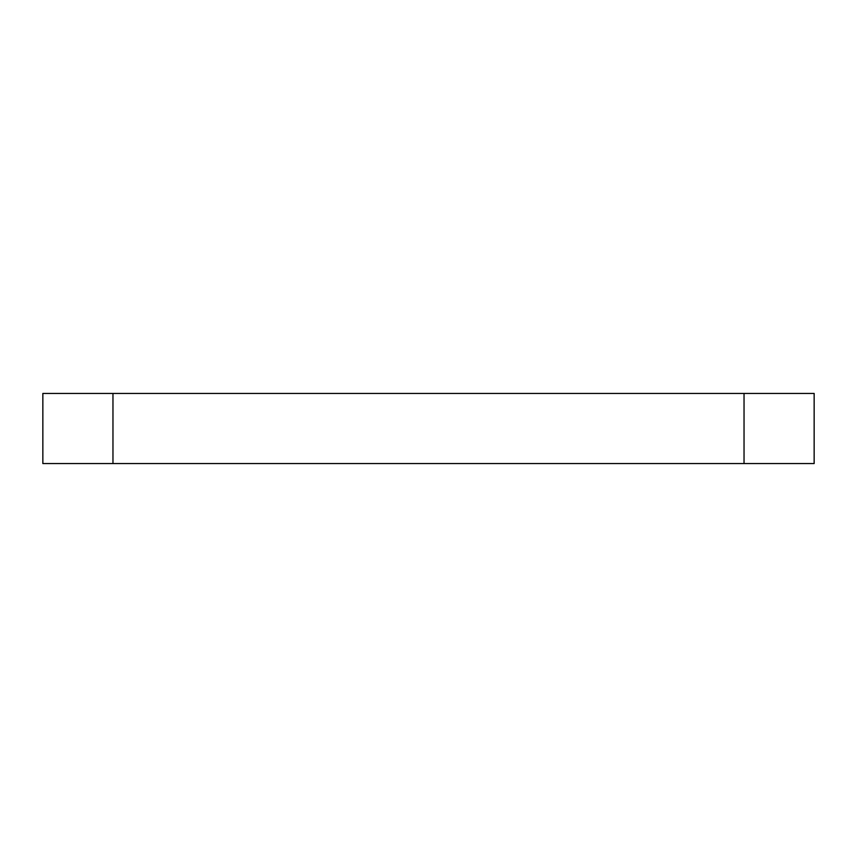 <?xml version="1.0" encoding="UTF-8"?>
<svg xmlns="http://www.w3.org/2000/svg" width="857" height="857" viewBox="0 0 857 857"><rect width="100%" height="100%" fill="white"/><g stroke="black" fill="none" stroke-linecap="round" stroke-linejoin="round"><path stroke-width="1.29" d="M744.037 393.438L42.85 393.438L42.85 463.562L814.15 463.562L814.15 393.438L744.037 393.438L744.037 463.562M112.963 393.438L112.963 463.562"/></g></svg>
